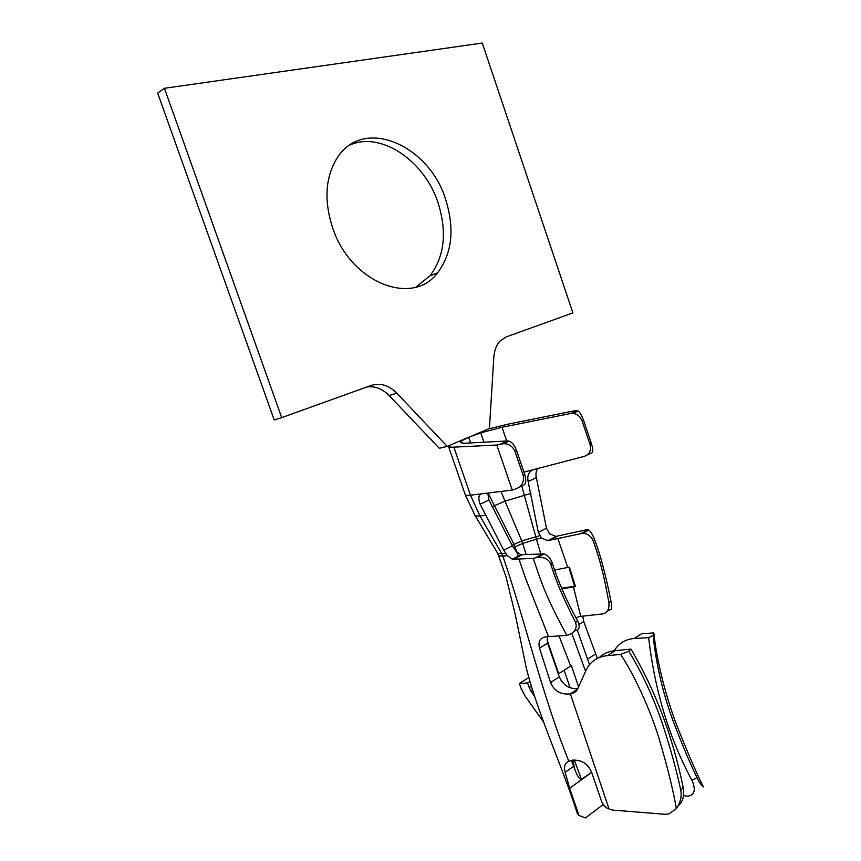 <?xml version="1.0" encoding="UTF-8"?>
<svg xmlns="http://www.w3.org/2000/svg" width="861" height="861" viewBox="0 0 861 861"><rect width="100%" height="100%" fill="white"/><g stroke="black" fill="none" stroke-linecap="round" stroke-linejoin="round"><path stroke-width="1.29" d="M496.786 445.019L503.201 443.738C508.496 443.49 512.392 445.944 514.878 451.11L523.144 475.25C524.532 482.149 521.755 486.831 514.835 489.285L512.252 490.06L496.786 445.019L453.844 447.15C450.314 447.311 448.484 446.924 448.366 446.009L447.182 446.342L396.813 393.154C388.86 385.211 380.336 382.639 371.242 385.427L281.698 417.617L164.429 88.296L482.268 43.05L572.899 312.909L506.311 336.855L500.101 340.988C496.41 345.003 494.322 350.395 493.827 357.164L489.414 428.541L488.295 429.015L508.098 424.15L576.095 410.471L578.065 411.041C579.862 412.215 581.724 415.346 583.629 420.448L591.378 443.415C593.251 449.711 593.197 452.929 591.216 453.08L587.03 455.06M366.84 387.009C374.933 385.846 382.359 388.688 389.107 395.522L439.325 448.312L447.182 446.342M448.366 445.837L488.295 429.015M332.55 227.595C350.524 282.978 412.753 306.796 437.592 272.829C452.154 253.338 454.834 228.908 445.654 199.526C429.262 145.1 363.557 116.246 337.361 157.638C325.383 176.828 323.779 200.15 332.55 227.595M415.96 287.068L429.962 275.843C444.524 256.438 447.236 232.136 438.098 202.938C424.764 161.19 381.294 130.98 349.824 145.025M281.698 417.617L274.228 419.985L157.66 93.085L164.429 88.296M500.263 444.147L507.635 440.94L464.24 443.275L460.323 442.479L461.388 441.058L468.61 437.313L480.75 432.889L502.006 427.25L570.477 413.528L577.128 410.632M512.252 490.06L481.6 493.848C478.544 494.892 478.049 498.358 480.137 504.234L488.962 500.058L512.327 545.799L515.997 551.288L520.937 554.764L544.195 553.86C547.779 555.087 550.534 558.305 552.461 563.514C558.165 581.692 566.581 600.86 577.699 621.018C580.26 626.582 579.485 629.768 575.396 630.575L574.169 631.307M507.635 440.94L509.131 441.144C512.015 442.134 514.469 445.212 516.503 450.378L524.758 474.486C526.631 480.976 525.888 484.689 522.53 485.626L518.494 487.541M576.127 618.069L578.958 616.573L602.948 613.904C607.511 612.752 609.48 608.91 608.845 602.377C603.884 575.04 600.289 560.791 593.358 541.278C591.346 536.317 587.859 533.637 582.897 533.228L547.833 540.654L541.44 538.06L538.329 532.421L528.148 481.525C526.964 475.412 528.805 471.43 533.68 469.579L584.285 456.362C589.602 454.457 591.475 450.368 589.914 444.093L582.154 421.115C580.088 416.25 576.945 413.678 572.726 413.377L570.477 413.528M537.813 468.502C535.994 471.064 535.52 474.11 536.371 477.64L546.477 528.223L549.576 533.82L555.969 536.392L587.514 529.526L588.87 530.042C590.937 531.721 592.938 535.187 594.897 540.439C600.375 554.732 605.713 574.965 610.933 601.129C612.042 607.328 611.762 610.148 610.083 609.588L607.102 611.396M518.968 559.09L525.78 578.883L548.5 636.623L566.872 635.418C543.151 591.636 540.891 580.174 533.228 558.412L512.37 559.252L507.441 555.732L503.76 550.211L480.137 504.234M599.342 657.492C603.41 653.585 608.705 651.293 615.217 650.636L630.952 649.108L628.767 651.207L620.641 654.403L607.382 655.652C596.877 656.728 589.602 661.969 585.555 671.365L577.688 688.865C576.138 691.835 573.706 693.525 570.391 693.912L570.154 693.955C560.651 694.784 554.118 690.952 550.556 682.482L539.481 648.161C538.103 642.134 539.718 638.475 544.324 637.205L548.5 636.623M570.391 693.912L609.018 808.963L612.838 810.115L665.381 814.302L669.008 813.914L676.402 808.576C680.416 802.71 681.89 796.64 680.793 790.355L683.16 787.374C684.613 795.747 682.913 801.903 678.081 805.842M603.238 804.497L585.415 817.95L578.969 815.485L569.67 788.267L565.15 772.317C563.74 766.344 564.967 762.674 568.863 761.296L571.973 760.22C581.229 759.456 587.794 763.513 591.679 772.382L601.495 801.204C603.539 805.53 606.047 808.124 609.018 808.963M582.832 616.282L583.704 621.545L597.362 658.364M589.516 664.66L577.29 630.026M547.467 636.774L547.661 643.232L559.327 676.929C562.9 684.366 568.056 688.24 574.793 688.563L577.72 688.789M557.874 538.588L567.733 567.453L569.422 567.108L575.492 586.589L573.426 586.944L580.788 616.519M573.426 586.944L561.835 588.741M554.645 570.057L567.733 567.453M575.342 586.083L561.62 588.235M648.634 637.678C654.834 690.877 669.298 738.447 691.996 780.378L696.99 777.526C699.057 782.046 701.177 785.167 703.34 786.9C695.634 771.187 686.82 750.749 676.897 725.597C666.995 700.036 656.706 662.131 653.865 632.953L653.101 635.461L648.634 637.678L634.245 638.464C625.624 639.163 618.908 643.264 614.087 650.765M683.548 795.575L687.315 796.221C694.579 795.36 696.14 790.086 691.996 780.378M696.99 777.526C689.51 762.211 681.309 742.677 672.387 718.913C662.593 691.9 656.157 664.079 653.101 635.461M634.245 638.464L641.757 633.664L653.865 632.953M566.872 635.418L567.862 635.127C574.911 632.652 577.462 628.379 575.514 622.331C559.844 591.216 555.905 579.83 550.825 564.396C549.049 559.467 544.712 557.089 537.802 557.261L535.639 557.713L543.076 553.752M630.952 649.108C655.361 690.307 672.764 736.392 683.16 787.374M572.78 760.08L574.847 769.476C577.257 776.084 579.442 779.356 581.412 779.28L591.668 772.36L569.67 788.267M572.145 693.579L571.887 692.836M570.047 687.552L564.159 670.267M558.305 673.98L571.36 665.596L578.614 686.906M578.969 815.485L577.376 813.58C562.029 765.418 538.502 715.9 526.415 668.502L515.276 614.646L506.042 576.838L498.39 555.173M543.463 721.862L525.135 696.118L520.959 688.068L519.344 683.419L527.502 682.988L530.796 690.909L534.423 695.989M560.533 679.577L562.771 682.676M527.502 682.988L529.945 681.471M519.344 683.419L528.837 677.553M568.895 567.216L574.556 586.223M533.228 558.412L535.639 557.713M620.641 654.403C634.837 675.745 650.529 710.486 658.934 738.189C667.092 765.483 672.915 788.945 676.402 808.576M628.767 651.207C642.026 672.624 653.413 697.259 662.927 725.113C670.999 750.146 676.95 771.886 680.793 790.355M487.767 493.084L488.962 500.058M389.107 395.522L396.813 393.154M453.844 447.15L470.483 495.215L481.6 493.848M448.463 446.289L465.198 494.601C465.252 495.419 467.017 495.624 470.483 495.215L479.921 515.9L501.683 553.537L505.579 553.311M514.878 451.11L516.503 450.378M461.388 441.058L462.163 443.275M468.61 437.313L470.558 442.931M480.75 432.889L483.957 442.21M502.006 427.25L506.709 440.983M506.817 441.295L507.075 442.048M533.68 469.579L523.951 472.119M582.154 421.115L583.629 420.448M538.329 532.421L546.477 528.223M528.148 481.525L536.371 477.64M503.76 550.211L512.327 545.799M549.35 540.471L557.476 536.209M513.382 559.349L521.949 554.85M465.284 494.838L474.712 514.878C474.583 515.879 476.316 516.223 479.921 515.9L485.389 515.362M475.143 515.621L497.077 552.288C496.991 553.246 498.53 553.666 501.683 553.537L502.813 555.98L507.441 555.732M497.432 552.966L498.25 554.818C498.271 555.711 499.789 556.098 502.813 555.98C526.082 623.956 542.742 697.13 568.863 761.296M587.224 659.278L595.521 654.037M550.556 682.482L559.327 676.929M579.001 624.376L583.704 621.545M539.481 648.161L547.661 643.232M571.812 633.341L585.566 671.354M541.44 538.06L536.435 539.169L540.794 553.871M541.128 554.785L541.343 555.377M607.382 655.652L615.217 650.636M581.272 533.411L588.214 529.719M593.358 541.278L594.897 540.439M608.845 602.377L610.933 601.129M550.825 564.396L552.461 563.514M575.514 622.331L577.699 621.018M565.15 772.317L573.663 766.29L571.37 760.36M530.796 690.909L532.475 689.855M559.069 635.924L570.649 666.048M521.755 485.991L536.435 539.169L522.67 543.431L526.222 554.635M558.703 673.722L547.047 639.863M539.589 535.714L521.734 540.912L522.67 543.431L514.996 546.81L518.408 556.712M513.371 547.693L514.996 546.81L513.942 544.335L488.079 493.041M574.265 759.951L581.412 779.28M529.117 687.67L531.366 686.26M530.914 493.396L505.009 501.156L521.734 540.912L512.101 545.336M501.091 491.437L505.009 501.156L491.997 506.774M523.144 475.25L524.758 474.486M589.914 444.093L591.378 443.415M429.962 275.843L437.592 272.829M503.201 443.749L509.131 441.155M572.726 413.388L578.065 411.052M547.833 540.654L555.969 536.392M512.37 559.252L520.937 554.764M570.154 693.955L577.537 689.155M582.897 533.228L588.87 530.042M574.104 767.517L574.847 769.476M537.802 557.261L544.195 553.86"/></g></svg>
